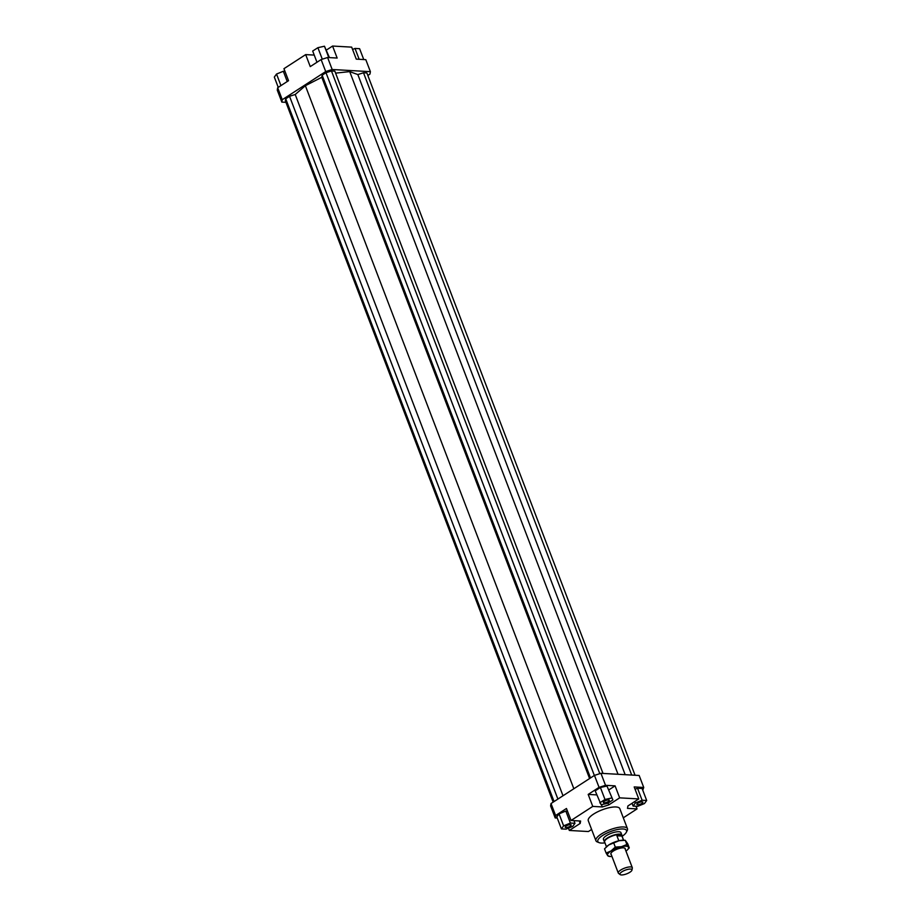 <?xml version="1.0" encoding="UTF-8"?>
<svg xmlns="http://www.w3.org/2000/svg" width="921" height="921" viewBox="0 0 921 921"><rect width="100%" height="100%" fill="white"/><g stroke="black" fill="none" stroke-linecap="round" stroke-linejoin="round"><path stroke-width="1.38" d="M604.717 842.22L604.683 842.197A9.371 2.901 -20.9 0 1 604.683 842.197A9.371 2.901 -20.9 0 1 604.337 841.748A9.371 2.901 -20.9 0 1 609.506 836.809A9.371 2.901 -20.9 0 1 619.718 834.104A9.371 2.901 -20.9 0 1 621.859 835.059A9.371 2.901 -20.9 0 1 621.894 835.623A9.371 2.901 -20.9 0 1 621.882 835.658L621.894 835.623M606.444 846.756L604.625 841.967A9.187 2.844 -20.9 0 1 609.69 837.131A9.187 2.844 -20.9 0 1 619.695 834.484A9.187 2.844 -20.9 0 1 621.79 835.405L623.621 840.205M621.928 836.049L616.909 835.773L619.891 835.002L621.928 836.049L623.505 840.194M631.956 870.115L632.336 868.123A7.506 2.314 159.1 0 0 632.301 867.674A7.506 2.314 159.1 0 0 630.597 866.914A7.506 2.314 159.1 0 0 622.423 869.079A7.506 2.314 159.1 0 0 618.29 873.027A7.506 2.314 159.1 0 0 618.567 873.384L620.178 874.605A6.424 1.98 -20.9 0 1 622.964 871.185A6.424 1.98 -20.9 0 1 630.459 869.079A6.424 1.98 -20.9 0 1 631.956 870.115A6.424 1.98 -20.9 0 1 627.857 873.35A6.424 1.98 -20.9 0 1 621.399 874.95A6.424 1.98 -20.9 0 1 620.178 874.605M618.808 840.769L616.909 835.773M604.337 841.748L603.428 839.365A9.371 2.901 -20.9 0 1 608.597 834.438A9.371 2.901 -20.9 0 1 618.808 831.732A9.371 2.901 -20.9 0 1 620.95 832.676L621.859 835.059M637.919 803.17A3.189 0.99 -20.9 0 1 640.97 801.938A3.189 0.99 -20.9 0 1 642.87 802.145A3.189 0.99 -20.9 0 1 641.879 803.4A3.189 0.99 -20.9 0 1 638.817 804.632A3.189 0.99 -20.9 0 1 636.918 804.424A3.189 0.99 -20.9 0 1 637.919 803.17M604.095 802.847A3.189 0.99 -20.9 0 1 603.359 802.525A3.189 0.99 -20.9 0 1 605.12 800.856A3.189 0.99 -20.9 0 1 608.597 799.935A3.189 0.99 -20.9 0 1 609.322 800.257A3.189 0.99 -20.9 0 1 607.561 801.926A3.189 0.99 -20.9 0 1 604.095 802.847M570.168 826.218A3.189 0.99 -20.9 0 1 567.117 827.449A3.189 0.99 -20.9 0 1 565.206 827.242A3.189 0.99 -20.9 0 1 566.208 825.999A3.189 0.99 -20.9 0 1 569.259 824.767A3.189 0.99 -20.9 0 1 571.17 824.963A3.189 0.99 -20.9 0 1 570.168 826.218M595.91 840.712L588.277 820.715A16.877 5.215 -20.9 0 1 597.579 811.838A16.877 5.215 -20.9 0 1 615.965 806.969A16.877 5.215 -20.9 0 1 619.81 808.673L627.443 828.67A16.877 5.215 159.1 0 0 623.598 826.966A16.877 5.215 159.1 0 0 605.212 831.824A16.877 5.215 159.1 0 0 595.91 840.712A16.877 5.215 159.1 0 0 597.372 841.967L599.157 842.657A15.381 4.755 -20.9 0 1 604.199 834.53A15.381 4.755 -20.9 0 1 623.045 828.981A15.381 4.755 -20.9 0 1 626.326 832.273A15.381 4.755 -20.9 0 1 622.135 836.303M626.326 832.273L627.189 830.581A16.877 5.215 159.1 0 0 627.443 828.67M604.959 842.865A15.381 4.755 -20.9 0 1 601.321 843.06A15.381 4.755 -20.9 0 1 599.157 842.657M555.19 817.929L555.605 815.522L551.023 803.526L550.608 805.933L555.19 817.929L557.251 818.044M555.605 815.522L566.461 808.488L571.043 820.484L592.767 806.405L588.185 794.409L599.053 787.374L605.523 785.314L600.941 773.318L594.471 775.378L599.053 787.374M594.471 775.378L551.023 803.526M567.486 811.159L565.828 811.067L559.035 813.853L556.814 816.892L561.396 828.888L565.978 829.153L572.758 826.367L574.98 823.316L573.967 820.646M605.523 785.314L615.078 785.855L619.66 797.851L638.771 798.933L634.189 786.937L643.733 787.467L639.151 775.47L600.941 773.318M643.733 787.467L642.766 790.23M579.24 820.945L580.184 823.42L569.316 830.454L588.427 831.536L591.616 829.476M638.771 798.933L627.903 805.967L627.489 808.373L637.044 808.903L623.298 817.813M646.68 800.499L642.11 800.234L635.317 803.031L633.107 806.071L637.677 806.336L644.47 803.538L646.68 800.499L642.11 788.503L637.528 788.238L635.064 789.251M636.02 806.243L637.044 808.903M601.459 804.689L602.322 806.946L608.793 804.885L608.09 803.043M588.185 794.409L596.739 794.892M609.023 789.781L615.078 785.855M600.4 787.49L595.196 790.851L601.137 804.758L607.699 803.296L612.902 799.935L606.962 786.027L600.4 787.49L604.982 799.486L599.778 802.847M619.66 797.851L608.793 804.885M580.184 823.42L580.598 821.025L571.043 820.484M326.518 49.976L332.573 46.05L351.684 47.132L356.266 59.128L365.81 59.669L370.392 71.665L369.977 74.06L367.836 75.453M285.947 102.346L281.849 102.116L282.263 99.71L325.712 71.562L332.182 69.501L370.392 71.665M635.053 775.24L366.88 72.955L363.507 72.771L357.832 74.566L349.704 71.608L335.589 73.127M603.013 773.433L334.83 71.147L331.456 70.952L325.988 72.701L322.154 75.177L321.786 77.283L305.369 85.711L295.215 94.495L289.539 96.302L285.717 98.789L285.36 100.815L553.164 802.133M332.182 69.501L327.6 57.505L321.13 59.566L325.712 71.562M321.13 59.566L310.262 66.6L305.68 54.604L283.956 68.684L288.538 80.68L277.682 87.714L277.267 90.12L281.849 102.116M282.263 99.71L277.682 87.714M332.573 46.05L337.155 58.046L327.6 57.505M305.68 54.604L314.234 55.087M569.316 830.454L568.43 828.14M284.98 71.354L283.323 71.262L276.53 74.048L274.32 77.088L278.234 87.357M283.323 71.262L287.237 81.52M276.53 74.048L280.94 85.595M316.974 62.26L312.691 51.046L317.895 47.685L322.292 59.197M317.895 47.685L324.457 46.223L329.442 57.609M324.457 46.223L328.797 57.574M352.57 49.446L355.022 48.433L359.604 48.698L363.749 59.543M355.022 48.433L359.167 59.289M574.98 823.316L570.41 823.063L565.828 811.067M570.41 823.063L563.617 825.849L559.035 813.853M563.617 825.849L561.396 828.888M612.902 799.935L606.962 786.027M611.544 798.023L604.982 799.486M602.322 806.946L592.767 806.405M642.11 800.234L637.528 788.238M635.317 803.031L634.753 801.535M633.107 806.071L632.036 803.285M363.507 72.771L631.691 775.056M357.832 74.566L625.175 774.688M349.704 71.608L618.037 774.285M295.215 94.495L563.007 795.756M305.369 85.711L573.841 788.744M289.539 96.302L557.896 799.071M285.717 98.789L554.074 801.546M331.456 70.952L599.801 773.686M325.988 72.701L594.344 775.459M322.154 75.177L590.511 777.946M321.786 77.283L589.578 778.544M625.969 851.096A11.248 3.477 159.1 0 0 627.431 849.864A11.248 3.477 159.1 0 0 628.421 847.09A11.248 3.477 159.1 0 0 625.992 846.203A11.248 3.477 159.1 0 0 621.433 846.698L626.879 844.511L629.273 847.884L627.673 843.671L625.267 840.297L619.142 840.7A11.248 3.477 -20.9 0 1 623.701 840.205A11.248 3.477 -20.9 0 1 623.736 840.205A11.248 3.477 -20.9 0 1 623.782 840.205M610.047 856.495L607.664 855.609A11.248 3.477 159.1 0 0 610.047 856.495A11.248 3.477 159.1 0 0 610.093 856.495A11.248 3.477 159.1 0 0 611.958 856.449M611.222 854.515A7.69 2.372 -20.9 0 1 610.911 853.353A7.69 2.372 -20.9 0 1 616.068 849.588A7.69 2.372 -20.9 0 1 623.471 847.838A7.69 2.372 -20.9 0 1 624.691 848.091A7.69 2.372 -20.9 0 1 625.232 849.162M606.168 847.044A11.248 3.477 -20.9 0 1 606.363 846.848A11.248 3.477 -20.9 0 1 608.758 844.96A11.248 3.477 -20.9 0 1 619.142 840.7L608.758 844.96L604.51 848.828L606.122 853.042L611.049 850.958A11.248 3.477 159.1 0 0 607.664 855.609L606.122 853.042M629.273 847.884L627.615 849.657M611.049 850.958L615.297 847.09L621.433 846.698A11.248 3.477 159.1 0 0 611.049 850.958M623.736 840.205L625.278 840.297L626.879 844.511M613.685 842.876L615.297 847.09M632.301 867.674L624.864 848.183M618.29 873.027L610.842 853.537"/></g></svg>
